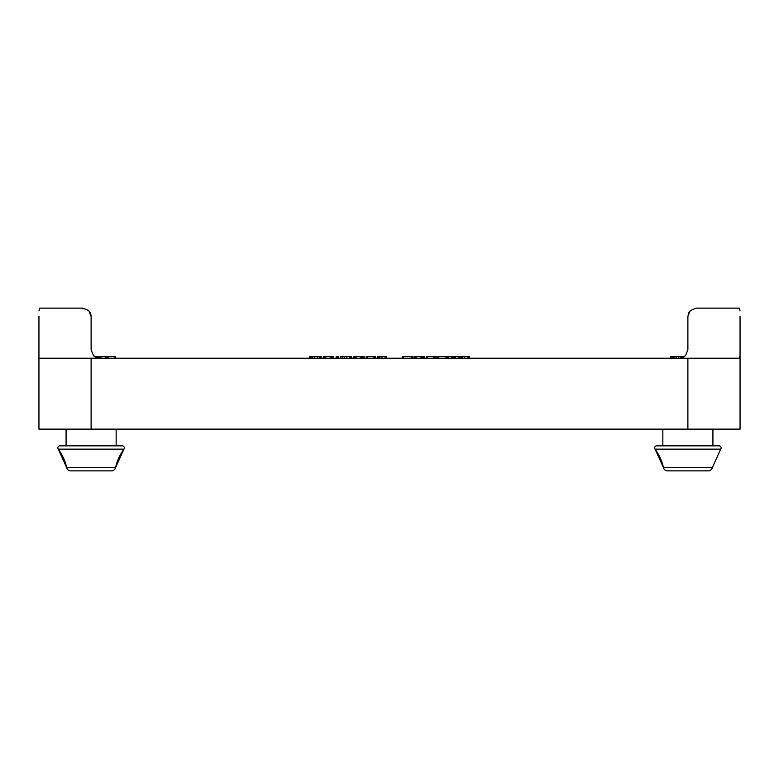 <?xml version="1.0" encoding="UTF-8"?>
<svg xmlns="http://www.w3.org/2000/svg" width="779" height="779" viewBox="0 0 779 779"><rect width="100%" height="100%" fill="white"/><g stroke="black" fill="none" stroke-linecap="round" stroke-linejoin="round"><path stroke-width="1.17" d="M116.159 429.141L116.159 445.841L122.254 445.841A2.084 2.084 0 0 1 123.939 449.152A50.08 50.08 0 0 0 115.535 467.624A4.177 4.177 0 0 1 111.465 470.876L70.762 470.876A4.177 4.177 0 0 1 66.692 467.624A50.08 50.08 0 0 0 58.289 449.152A2.084 2.084 0 0 1 59.973 445.841L66.079 445.841L59.973 445.841L66.079 445.841L66.079 429.141M111.465 470.876L76.508 470.876L111.465 470.876A4.177 4.177 0 0 0 115.535 467.624L123.939 449.152L58.289 449.152A2.084 2.084 0 0 1 59.973 445.841L122.254 445.841M712.921 429.141L712.921 445.841L719.027 445.841L656.746 445.841A2.084 2.084 0 0 0 655.061 449.152A50.08 50.08 0 0 1 663.465 467.624L655.061 449.152A2.084 2.084 0 0 1 656.746 445.841L662.841 445.841L656.746 445.841L662.841 445.841L662.841 429.141M719.027 445.841A2.084 2.084 0 0 1 720.711 449.152L712.308 467.624A4.177 4.177 0 0 1 708.238 470.876L702.492 470.876M38.95 316.469L38.95 429.141L740.05 429.141L740.05 358.204L687.584 358.204L740.05 358.204L740.05 316.469M70.762 470.876A4.177 4.177 0 0 1 66.692 467.624L115.535 467.624M663.465 467.624L712.308 467.624A4.177 4.177 0 0 1 708.238 470.876L667.535 470.876A4.177 4.177 0 0 1 663.465 467.624A4.177 4.177 0 0 0 667.535 470.876L673.28 470.876M679.541 358.204L685.442 355.76L687.886 349.859L687.886 316.469L690.33 310.568L696.231 308.124L690.33 310.568L696.231 308.124L739.378 308.124L696.231 308.124M39.008 310.568L39.622 308.124L82.769 308.124L88.67 310.568L82.769 308.124L88.67 310.568L91.114 316.469L90.948 314.794M739.378 358.204L739.992 355.76M47.246 308.124L82.769 308.124L47.246 308.124M739.378 308.124L739.992 310.568M99.459 358.204L93.558 355.76L91.114 349.859L91.114 316.469L90.228 312.72L88.67 310.568L90.228 312.72M97.716 358.136L97.716 356.529L94.162 356.529M97.784 356.529L97.784 358.028L97.774 356.529L105.817 356.529L105.817 358.204L105.817 356.529M91.114 429.141L91.114 358.204L687.584 358.204M91.114 349.859L91.114 316.469M687.886 316.469L690.33 310.568L688.772 312.72L687.886 316.469L687.886 349.859M82.925 308.961L82.769 308.124M325.515 358.204L325.515 356.529L323.266 356.529L323.266 358.204M333.393 358.204L333.393 356.529L325.515 356.529M333.266 358.204L333.266 356.529M330.228 358.204L330.228 356.529M351.222 358.204L351.222 356.529L340.881 356.529L340.881 358.204M342.77 358.204L342.77 356.529M366.334 356.529L366.042 358.204M375.371 358.204L375.371 356.529L366.237 356.529L366.237 358.204M412.481 358.204L412.481 356.529L402.198 356.529L402.198 358.204M426.405 356.529L426.113 358.204M435.442 358.204L435.442 356.529L426.308 356.529L426.308 358.204M459.045 358.204L459.045 356.529L447.818 356.529L447.818 358.204M451.353 358.204L451.353 356.529M448.188 358.204L448.188 356.529M469.455 358.204L469.455 356.529L460.223 356.529L460.223 358.204M447.185 358.204L447.185 356.529L436.892 356.529L436.892 358.204M416.249 358.204L416.249 356.529L414 356.529L414 358.204M424.127 358.204L424.127 356.529L416.249 356.529M424 358.204L424 356.529M420.962 358.204L420.962 356.529M386.657 358.204L386.657 356.529L377.416 356.529L377.416 358.204M356.178 358.204L356.178 356.529L353.929 356.529L353.929 358.204M364.056 358.204L364.056 356.529L356.178 356.529M363.929 358.204L363.929 356.529M360.891 358.204L360.891 356.529M338.622 358.204L338.622 356.529L336.168 356.529L336.168 358.204L336.168 356.529M321.075 358.204L321.075 356.529L321.075 358.204L321.075 356.529L309.896 356.529L309.896 358.204M310.315 356.529L309.516 356.529L309.516 358.204M684.546 356.529L682.316 356.529M672.9 358.204L673.212 356.529L673.222 358.204L673.212 356.529L670.407 356.529L670.407 358.204L670.407 356.529M682.677 357.59L682.677 356.529L674.517 356.529L674.507 358.204L674.517 356.529M682.677 358.184L682.677 356.529L682.248 357.746M675.052 356.529L672.628 356.529M114.698 358.204L114.698 356.529L115.263 356.529L114.698 356.529L115.263 356.529L115.263 358.204L115.263 356.529M114.698 356.529L106.197 356.529L106.197 358.204M91.416 358.204L38.95 358.204M655.061 449.152L720.711 449.152M95.788 357.347L95.788 356.529M98.397 358.136L98.397 356.529M98.933 358.184L98.933 356.529M99.916 358.204L99.916 356.529M325.213 358.204L325.213 356.529M324.405 358.204L324.405 356.529M323.567 358.204L323.567 356.529M332.74 358.204L332.74 356.529M331.961 358.204L331.961 356.529M331.396 358.204L331.396 356.529M330.978 358.204L330.978 356.529M330.617 358.204L330.617 356.529M344.386 358.204L344.386 356.529M346.528 358.204L346.528 356.529M350.871 358.204L350.871 356.529M349.722 358.204L349.722 356.529M375.215 358.204L375.215 356.529M374.718 358.204L374.718 356.529M373.871 358.204L373.871 356.529M367.396 358.204L367.396 356.529M366.519 358.204L366.519 356.529M412.169 358.204L412.169 356.529M411.244 358.204L411.244 356.529M403.454 358.204L403.454 356.529M402.5 358.204L402.5 356.529M435.286 358.204L435.286 356.529M434.799 358.204L434.799 356.529M433.942 358.204L433.942 356.529M427.467 358.204L427.467 356.529M426.59 358.204L426.59 356.529M458.958 358.204L458.958 356.529M458.685 358.204L458.685 356.529M455.588 358.204L455.588 356.529M455.277 358.204L455.277 356.529M454.878 358.204L454.878 356.529M454.323 358.204L454.323 356.529M453.475 358.204L453.475 356.529M452.628 358.204L452.628 356.529M452.073 358.204L452.073 356.529M451.713 358.204L451.713 356.529M469.085 358.204L469.085 356.529M467.906 358.204L467.906 356.529M464.761 358.204L464.761 356.529M462.609 358.204L462.609 356.529M461.324 358.204L461.324 356.529M460.506 358.204L460.506 356.529M446.864 358.204L446.864 356.529M445.948 358.204L445.948 356.529M438.149 358.204L438.149 356.529M437.204 358.204L437.204 356.529M415.947 358.204L415.947 356.529M415.139 358.204L415.139 356.529M414.301 358.204L414.301 356.529M423.474 358.204L423.474 356.529M422.695 358.204L422.695 356.529M422.13 358.204L422.13 356.529M421.712 358.204L421.712 356.529M421.351 358.204L421.351 356.529M386.277 358.204L386.277 356.529M385.099 358.204L385.099 356.529M381.953 358.204L381.953 356.529M379.801 358.204L379.801 356.529M378.526 358.204L378.526 356.529M377.698 358.204L377.698 356.529M355.876 358.204L355.876 356.529M355.068 358.204L355.068 356.529M354.231 358.204L354.231 356.529M363.404 358.204L363.404 356.529M362.624 358.204L362.624 356.529M362.06 358.204L362.06 356.529M361.641 358.204L361.641 356.529M361.281 358.204L361.281 356.529M338.281 358.204L338.281 356.529M337.404 358.204L337.404 356.529M336.509 358.204L336.509 356.529M320.656 358.204L320.656 356.529M319.409 358.204L319.409 356.529M317.423 358.204L317.423 356.529M314.765 358.204L314.765 356.529M312.603 358.204L312.603 356.529M311.074 358.204L311.074 356.529M310.188 358.204L310.188 356.529M309.74 358.204L309.74 356.529M683.748 357.055L683.748 356.529M682.979 357.454L682.979 356.529M670.709 358.204L670.709 356.529M680.943 358.077L680.943 356.529M678.684 358.204L678.684 356.529M676.415 358.204L676.415 356.529M674.828 358.204L674.828 356.529M673.523 358.204L673.523 356.529M672.15 358.204L672.15 356.529M671.391 358.204L671.391 356.529M108.106 358.204L108.106 356.529M107.074 358.204L107.074 356.529M100.968 358.204L100.968 356.529M687.886 358.204L687.886 429.141M58.289 449.152L66.692 467.624"/></g></svg>
